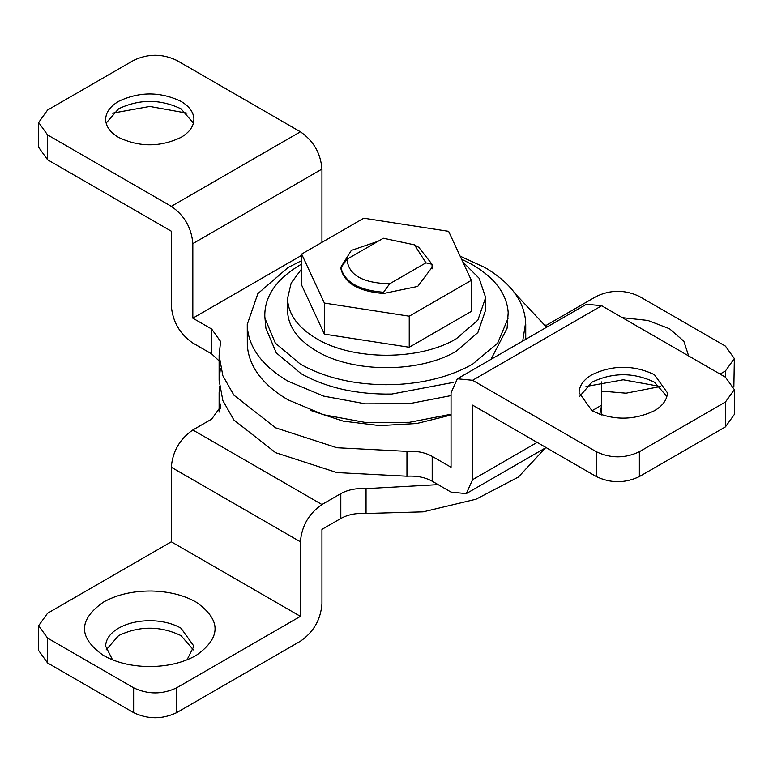<?xml version="1.0" encoding="UTF-8"?>
<svg xmlns="http://www.w3.org/2000/svg" width="773" height="773" viewBox="0 0 773 773"><rect width="100%" height="100%" fill="white"/><g stroke="black" fill="none" stroke-linecap="round" stroke-linejoin="round"><path stroke-width="1.16" d="M654.422 410.724C662.374 406.018 666.664 400.385 667.302 393.824L667.35 392.713L654.422 374.692C633.618 364.817 612.815 364.817 592.012 374.692C584.059 379.398 579.769 385.031 579.132 391.602L579.093 392.713L592.012 410.724C612.815 420.599 633.618 420.599 654.422 410.724M666.867 396.443L654.422 382.152C633.618 372.277 612.815 372.277 592.012 382.152L579.566 396.433M601.694 391.119L626.072 393.186L660.461 386.5L623.222 379.785L585.973 386.5M193.897 118.704C194.023 125.96 189.723 132.183 180.988 137.391C160.185 147.266 139.382 147.266 118.578 137.391C110.433 132.56 106.133 126.782 105.669 120.047C105.543 112.79 109.843 106.568 118.578 101.36C139.382 91.485 160.185 91.485 180.988 101.36C189.134 106.191 193.434 111.969 193.897 118.704L193.907 119.371M106.133 123.1L118.578 108.819C139.382 98.944 160.185 98.944 180.988 108.819L193.434 123.1M105.669 120.047L105.65 119.371M112.539 113.167L149.778 106.452L187.027 113.167M219.117 360.914L211.686 353.908L192.825 343.019C179.751 333.994 172.582 321.568 171.306 305.741L171.306 231.195L47.568 159.75L38.65 147.334L38.65 122.482L47.568 134.908L171.306 206.343C184.37 215.367 191.549 227.793 192.825 243.621L192.825 318.167L211.686 329.056L220.595 341.482L219.117 355.435L222.856 375.746L233.89 395.138L275.613 427.827L336.902 447.741L406.956 451.355C416.705 450.785 425.121 452.456 432.194 456.37L451.055 467.259L451.055 392.713L457.365 378.78L586.485 304.233L601.694 305.741L725.432 377.176L725.432 370.972L734.35 358.546L725.432 346.12L639.358 296.426C625.009 289.614 610.66 289.614 596.321 296.426L546.057 325.443M220.373 368.479L219.117 380.287L222.856 400.588L233.89 419.99L275.613 452.678L336.902 472.583L406.956 476.207L406.956 451.355M725.432 426.88L725.432 402.028L734.35 389.602L734.35 414.454L725.432 426.88L639.358 476.574C625.009 483.386 610.66 483.386 596.321 476.574L472.583 405.139L472.583 479.685L466.274 493.618L451.055 492.111L432.194 481.212C425.121 477.308 416.705 475.637 406.956 476.207M321.945 242.355L321.945 169.074C320.669 153.247 313.49 140.821 300.417 131.797L176.679 60.362C162.34 53.55 147.991 53.55 133.642 60.362L47.568 110.056L38.65 122.482M601.694 305.741L472.583 380.287L596.321 451.722C610.66 458.534 625.009 458.534 639.358 451.722L639.358 476.574M734.35 389.602L725.432 377.176M546.608 327.25L515.118 293.595M725.432 402.028L639.358 451.722M601.694 381.881L601.694 405.139L592.012 410.724M599.771 414.299L601.694 405.139L601.694 414.956M301.644 255.341L192.825 318.167M472.583 380.287L457.365 378.78M310.814 410.482L343.222 421.13L379.688 425.614L416.792 423.507L451.055 415.024M451.055 414.241L409.4 422.309L365.465 422.473L323.626 414.734L288.049 399.854C262.347 384.616 248.771 366.373 247.312 345.116L247.263 324.38L257.863 293.614L288.049 267.535L301.644 260.646M460.138 256.153L484.951 267.535C510.653 282.773 524.229 301.026 525.688 322.273L522.703 341.057M451.055 395.602L409.4 403.67L365.465 403.844L323.626 396.105L288.049 381.215C262.347 365.977 248.771 347.734 247.312 326.486L247.263 324.38M461.52 259.119L472.583 264.772C495.049 278.096 506.924 294.049 508.19 312.63L507.098 328.235L490.971 359.377M453.693 382.326L391.766 394.046C356.614 394.588 326.39 387.795 301.093 373.688L276.232 352.836L265.902 328.235L264.81 316.312C264.463 296.31 276.328 279.14 300.417 264.772L301.644 264.076M508.045 318.36L497.638 343.154L472.583 364.17C450.089 376.828 423.169 383.669 391.814 384.683C356.372 385.225 325.916 378.384 300.417 364.17L275.362 343.154L264.955 318.36M462.824 261.941L479.144 278.27L485.376 296.764L485.405 310.688L477.878 332.535L456.437 351.068C420.029 373.195 352.971 373.195 316.563 351.068C298.301 340.236 288.658 327.279 287.624 312.186L287.595 298.262L291.17 283.044L301.644 268.927M485.405 298.262L477.878 320.119L456.437 338.642C420.029 360.778 352.971 360.778 316.563 338.642C298.301 327.82 288.658 314.853 287.624 299.76L287.595 298.262M409.236 347.251L471.356 311.393L471.356 280.328L448.62 231.33L363.764 218.208L301.644 254.075L301.644 285.131L324.38 334.129L409.236 347.251L409.236 316.196L471.356 280.328M301.644 254.075L324.38 303.064L324.38 334.129M378.026 241.302L351.348 250.384L340.854 267.197L340.941 268.898C344.507 283.247 358.711 291.44 383.553 293.498L417.72 286.425L432.155 267.197L432.059 265.497L432.059 268.898M324.38 303.064L409.236 316.196M340.941 267.68L347.067 259.177C348.265 274.888 362.469 283.082 389.669 283.778L383.553 292.281C358.711 290.223 344.507 282.019 340.941 267.68L340.941 268.898M414.473 244.857L418.782 247.341L432.059 264.279L425.933 262.839L414.473 244.857L383.331 238.239L347.067 259.177M425.933 262.839L389.669 283.778M432.059 264.279L432.059 265.497M383.553 292.281L383.553 293.498M187.027 659.833L193.907 646.17L180.988 628.159C172.621 623.453 162.601 620.97 150.938 620.7C138.386 620.632 127.603 623.115 118.578 628.159C110.626 632.865 106.336 638.498 105.698 645.059L105.65 646.17L112.539 659.833M193.434 649.9L180.988 635.609C160.185 625.734 139.382 625.734 118.578 635.609L106.133 649.9M196.052 602.061C183.645 595.094 168.794 591.403 151.498 591.016C132.879 590.901 116.887 594.592 103.514 602.061C78.15 619.869 78.15 637.677 103.514 655.485C115.921 662.461 130.772 666.142 148.068 666.539C166.688 666.645 182.679 662.963 196.052 655.485L196.052 655.485C221.407 637.677 221.407 619.869 196.052 602.061M622.352 317.664L647.861 320.447L669.486 328.728L683.834 341.212L688.646 355.938M734.35 358.546L733.867 386.5M725.432 370.972L720.059 374.074M545.409 447.925L518.412 477.047L476.023 499.213L423.169 511.852L366.044 513.475C356.295 512.905 347.879 514.576 340.806 518.49L340.806 493.638C347.879 489.734 356.295 488.063 366.044 488.623L366.044 513.475M438.127 484.642L366.044 488.623M220.373 408.82L219.117 392.713L219.464 386.5M176.679 712.638C162.34 719.45 147.991 719.45 133.642 712.638L133.642 687.796C147.991 694.598 162.34 694.598 176.679 687.796L176.679 712.638L300.417 641.204C313.49 632.179 320.669 619.753 321.945 603.926L321.945 529.379L340.806 518.49M340.806 493.638L321.945 504.527L192.825 429.981L211.686 419.092L220.595 406.675L220.373 404.521M47.568 662.944L38.65 650.518L38.65 625.666L47.568 638.092L47.568 662.944L133.642 712.638M321.945 504.527C308.871 513.552 301.692 525.978 300.417 541.805L300.417 616.352L171.306 541.805L47.568 613.25L38.65 625.666M133.642 687.796L47.568 638.092M300.417 541.805L171.306 467.259L171.306 541.805M171.306 467.259C172.582 451.432 179.751 439.006 192.825 429.981M300.417 616.352L176.679 687.796M47.568 134.908L47.568 159.75M211.686 353.908L211.686 329.056M432.194 456.37L432.194 481.212M596.321 476.574L596.321 451.722M537.138 442.407L472.583 479.685M300.417 131.797L171.306 206.343M321.945 169.074L192.825 243.621M219.117 380.287L219.117 355.435M466.274 493.618L546.057 447.557M525.737 324.38L525.737 339.308M219.117 412.086L219.117 392.713M545.409 325.075L547.893 326.506"/></g></svg>
